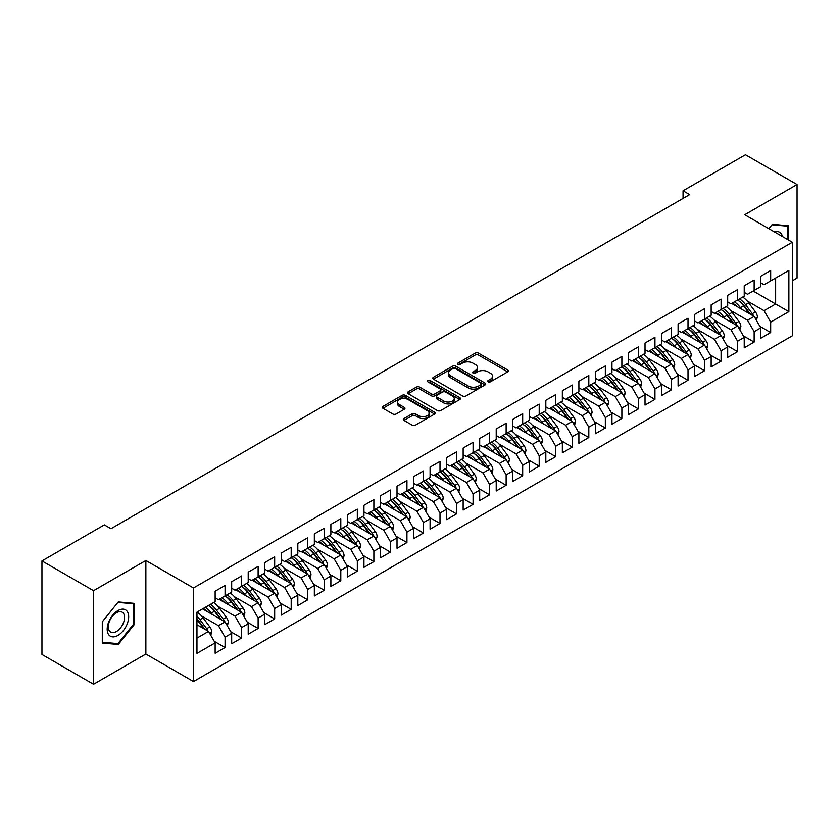 <?xml version="1.0" encoding="UTF-8"?>
<svg xmlns="http://www.w3.org/2000/svg" width="839" height="839" viewBox="0 0 839 839"><rect width="100%" height="100%" fill="white"/><g stroke="black" fill="none" stroke-linecap="round" stroke-linejoin="round"><path stroke-width="1.26" d="M488.162 381.818A1.605 0.923 0 0 0 490.437 381.818L507.679 371.866A2.297 1.321 0 0 0 508.35 370.932A2.297 1.321 0 0 0 507.679 369.989L478.461 353.125A2.297 1.321 0 0 0 475.22 353.125L457.979 363.077A1.605 0.923 0 0 0 457.507 363.738A1.605 0.923 0 0 0 457.979 364.399A1.605 0.923 0 0 0 460.244 364.399L462.478 363.109A7.341 4.237 0 0 1 472.871 363.109L475.304 364.514A7.341 4.237 0 0 1 477.454 367.513A7.341 4.237 0 0 1 475.304 370.502L473.07 371.792A1.605 0.923 0 0 0 472.598 372.453A1.605 0.923 0 0 0 473.07 373.103A1.605 0.923 0 0 0 475.346 373.103L477.569 371.824A7.341 4.237 0 0 1 487.962 371.824L490.396 373.229A7.341 4.237 0 0 1 492.545 376.218A7.341 4.237 0 0 1 490.396 379.218L488.162 380.507A1.605 0.923 0 0 0 487.69 381.168A1.605 0.923 0 0 0 488.162 381.818L488.162 380.507M403.978 418.525A2.297 1.321 0 0 0 403.297 419.469A2.297 1.321 0 0 0 403.978 420.402L412.169 425.132A2.297 1.321 0 0 0 415.41 425.132L434.571 414.078A2.297 1.321 0 0 0 435.242 413.145A2.297 1.321 0 0 0 434.571 412.201L405.352 395.337A2.297 1.321 0 0 0 402.112 395.337L382.962 406.391A2.297 1.321 0 0 0 382.28 407.334A2.297 1.321 0 0 0 382.962 408.268L392.862 413.984A2.297 1.321 0 0 0 396.102 413.984L404.293 409.254A2.297 1.321 0 0 0 404.975 408.31A2.297 1.321 0 0 0 404.293 407.376L399.385 404.545A6.135 3.545 0 0 1 397.592 402.038A6.135 3.545 0 0 1 401.378 398.766A6.135 3.545 0 0 1 408.069 399.532L427.303 410.638A6.135 3.545 0 0 1 429.096 413.145A6.135 3.545 0 0 1 425.31 416.417A6.135 3.545 0 0 1 418.619 415.651L415.41 413.795A2.297 1.321 0 0 0 412.169 413.795L403.978 418.525L403.978 420.402M93.538 590.698L93.538 684.246L145.86 654.042L145.86 560.494L93.538 590.698L41.95 560.924L104.361 524.889L110.979 528.706L689.658 194.606L683.051 190.789L683.051 198.423M145.86 560.494L193.484 587.982L792.341 242.24L792.341 335.789L193.484 681.53L193.484 587.982M792.341 280.803L797.05 278.076L797.05 184.528L744.717 214.742L792.341 242.24M797.05 184.528L745.462 154.754L683.051 190.789M462.646 395.998A2.297 1.321 0 0 0 465.886 395.998L485.036 384.933A2.297 1.321 0 0 0 485.708 384A2.297 1.321 0 0 0 485.036 383.066L455.829 366.203A2.297 1.321 0 0 0 452.578 366.203L433.427 377.256A2.297 1.321 0 0 0 432.756 378.19A2.297 1.321 0 0 0 433.427 379.123L462.646 395.998M428.477 382.164A1.605 0.923 0 0 1 430.103 382.395L430.103 380.487L459.803 397.634A2.297 1.321 0 0 1 460.475 398.567A2.297 1.321 0 0 1 459.803 399.511L440.653 410.565A2.297 1.321 0 0 1 437.402 410.565L408.194 393.701L408.194 391.823A2.297 1.321 0 0 0 407.523 392.757A2.297 1.321 0 0 0 408.194 393.701M408.194 391.823L416.385 387.094A2.297 1.321 0 0 1 419.636 387.094L431.477 393.931A2.297 1.321 0 0 0 434.728 393.931L440.16 390.796A2.297 1.321 0 0 0 440.832 389.852A2.297 1.321 0 0 0 440.16 388.918L427.827 381.797A1.605 0.923 0 0 1 427.355 381.147A1.605 0.923 0 0 1 428.351 380.287A1.605 0.923 0 0 1 430.103 380.487M753.149 291.018L775.635 304.001L775.635 278.034L788.87 270.399L770.674 280.897L770.674 270.494L760.763 276.22L760.763 286.623L754.146 290.441L754.146 280.037L744.224 285.763L744.224 296.167L737.607 299.984L737.607 289.581L727.686 295.307L727.686 305.711L721.079 309.528L721.079 299.124L711.157 304.851L711.157 315.265L704.54 319.082L704.54 308.679L694.619 314.405L694.619 324.808L688.011 328.626L688.011 318.222L678.09 323.948L678.09 334.352L671.473 338.169L671.473 327.766L661.552 333.492L661.552 343.896L654.944 347.713L654.944 337.309L645.023 343.036L645.023 353.439L638.406 357.257L638.406 346.853L628.484 352.579L628.484 362.993L621.877 366.811L621.877 356.407L611.956 362.133L611.956 372.537L605.339 376.354L605.339 365.951L595.417 371.677L595.417 382.081L588.81 385.898L588.81 375.494L578.889 381.221L578.889 391.624L572.271 395.442L572.271 385.038L562.35 390.764L562.35 401.168L555.743 404.985L555.743 394.582L545.822 400.308L545.822 410.722L539.204 414.539L539.204 404.136L529.283 409.862L529.283 420.266L522.676 424.083L522.676 413.679L512.755 419.406L512.755 429.809L506.137 433.627L506.137 423.223L496.216 428.949L496.216 439.353L489.598 443.17L489.598 432.767L479.688 438.493L479.688 448.896L473.07 452.714L473.07 442.31L463.149 448.036L463.149 458.451L456.531 462.268L456.531 451.864L446.621 457.591L446.621 467.994L440.003 471.812L440.003 461.408L430.082 467.134L430.082 477.538L423.464 481.355L423.464 470.952L413.543 476.678L413.543 487.081L406.936 490.899L406.936 480.495L397.015 486.221L397.015 496.625L390.397 500.443L390.397 490.039L380.476 495.765L380.476 506.179L373.869 509.997L373.869 499.593L363.948 505.319L363.948 515.723L357.33 519.54L357.33 509.137L347.409 514.863L347.409 525.266L340.802 529.084L340.802 518.68L330.881 524.406L330.881 534.81L324.263 538.628L324.263 528.224L314.342 533.95L314.342 544.354L307.735 548.171L307.735 537.768L297.814 543.494L297.814 553.908L291.196 557.725L291.196 547.322L281.275 553.048L281.275 563.451L274.668 567.269L274.668 556.865L264.746 562.591L264.746 572.995L258.129 576.812L258.129 566.409L248.208 572.135L248.208 582.539L241.601 586.356L241.601 575.953L231.679 581.679L231.679 592.082L225.062 595.9L225.062 585.496L215.141 591.222L215.141 601.636L196.955 612.134L196.955 653.371L215.141 642.873L208.533 631.41L196.955 624.73M788.87 270.399L788.87 311.636L770.674 322.134L764.067 310.682L747.035 300.844M759.851 326.287L770.674 332.538L770.674 322.134M770.674 332.538L760.763 338.264L760.763 327.86L754.146 331.678L747.528 320.225L730.496 310.388M743.312 335.831L754.146 342.081L754.146 331.678M754.146 342.081L744.224 347.807L744.224 337.404L737.607 341.221L731 329.769L713.968 319.932M726.784 345.374L737.607 351.635L737.607 341.221M737.607 351.635L727.686 357.362L727.686 346.958L721.079 350.775L714.461 339.313L697.429 329.486M710.245 354.928L721.079 361.179L721.079 350.775M721.079 361.179L711.157 366.905L711.157 356.502L704.54 360.319L697.933 348.867L680.901 339.029M693.717 364.472L704.54 370.723L704.54 360.319M704.54 370.723L694.619 376.449L694.619 366.045L688.011 369.863L681.394 358.41L664.362 348.573M677.178 374.016L688.011 380.266L688.011 369.863M688.011 380.266L678.09 385.992L678.09 375.589L671.473 379.406L664.866 367.954L647.834 358.117M660.65 383.559L671.473 389.81L671.473 379.406M671.473 389.81L661.552 395.536L661.552 385.132L654.944 388.95L648.327 377.498L631.295 367.66M644.111 393.103L654.944 399.364L654.944 388.95M654.944 399.364L645.023 405.09L645.023 394.687L638.406 398.504L631.798 387.041L614.767 377.214M627.582 402.657L638.406 408.908L638.406 398.504M638.406 408.908L628.484 414.634L628.484 404.23L621.877 408.048L615.26 396.595L598.228 386.758M611.044 412.201L621.877 418.451L621.877 408.048M621.877 418.451L611.956 424.177L611.956 413.774L605.339 417.591L598.731 406.139L581.689 396.302M594.515 421.744L605.339 427.995L605.339 417.591M605.339 427.995L595.417 433.721L595.417 423.317L588.81 427.135L582.193 415.683L565.161 405.845M577.977 431.288L588.81 437.538L588.81 427.135M588.81 437.538L578.889 443.265L578.889 432.861L572.271 436.679L565.664 425.226L548.622 415.389M561.448 440.832L572.271 447.093L572.271 436.679M572.271 447.093L562.35 452.819L562.35 442.415L555.743 446.233L549.126 434.77L532.094 424.943M544.91 450.386L555.743 456.636L555.743 446.233M555.743 456.636L545.822 462.362L545.822 451.959L539.204 455.776L532.587 444.324L515.555 434.487M528.371 459.929L539.204 466.18L539.204 455.776M539.204 466.18L529.283 471.906L529.283 461.502L522.676 465.32L516.058 453.868L499.027 444.03M511.842 469.473L522.676 475.723L522.676 465.32M522.676 475.723L512.755 481.45L512.755 471.046L506.137 474.864L499.52 463.411L482.488 453.574M495.304 479.017L506.137 485.267L506.137 474.864M506.137 485.267L496.216 490.993L496.216 480.59L489.598 484.407L482.991 472.955L465.96 463.118M478.775 488.56L489.598 494.821L489.598 484.407M489.598 494.821L479.688 500.547L479.688 490.144L473.07 493.961L466.453 482.498L449.421 472.672M462.237 498.114L473.07 504.365L473.07 493.961M473.07 504.365L463.149 510.091L463.149 499.687L456.531 503.505L449.924 492.053L432.893 482.215M445.708 507.658L456.531 513.908L456.531 503.505M456.531 513.908L446.621 519.635L446.621 509.231L440.003 513.048L433.385 501.596L416.354 491.759M429.169 517.202L440.003 523.452L440.003 513.048M440.003 523.452L430.082 529.178L430.082 518.775L423.464 522.592L416.857 511.14L399.825 501.303M412.641 526.745L423.464 532.996L423.464 522.592M423.464 532.996L413.543 538.722L413.543 528.318L406.936 532.136L400.318 520.683L383.287 510.846M396.102 536.289L406.936 542.55L406.936 532.136M406.936 542.55L397.015 548.276L397.015 537.872L390.397 541.69L383.79 530.227L366.758 520.4M379.574 545.843L390.397 552.093L390.397 541.69M390.397 552.093L380.476 557.82L380.476 547.416L373.869 551.233L367.251 539.781L350.22 529.944M363.035 555.387L373.869 561.637L373.869 551.233M373.869 561.637L363.948 567.363L363.948 556.96L357.33 560.777L350.723 549.325L333.691 539.487M346.507 564.93L357.33 571.181L357.33 560.777M357.33 571.181L347.409 576.907L347.409 566.503L340.802 570.321L334.184 558.868L317.152 549.031M329.968 574.474L340.802 580.724L340.802 570.321M340.802 580.724L330.881 586.451L330.881 576.047L324.263 579.864L317.656 568.412L300.614 558.575M313.44 584.017L324.263 590.278L324.263 579.864M324.263 590.278L314.342 596.005L314.342 585.601L307.735 589.418L301.117 577.956L284.085 568.129M296.901 593.572L307.735 599.822L307.735 589.418M307.735 599.822L297.814 605.548L297.814 595.145L291.196 598.962L284.589 587.51L267.547 577.672M280.373 603.115L291.196 609.366L291.196 598.962M291.196 609.366L281.275 615.092L281.275 604.688L274.668 608.506L268.05 597.053L251.018 587.216M263.834 612.659L274.668 618.909L274.668 608.506M274.668 618.909L264.746 624.636L264.746 614.232L258.129 618.049L251.511 606.597L234.48 596.76M247.295 622.202L258.129 628.453L258.129 618.049M258.129 628.453L248.208 634.179L248.208 623.776L241.601 627.593L234.983 616.141L217.951 606.303M230.767 631.746L241.601 638.007L241.601 627.593M241.601 638.007L231.679 643.733L231.679 633.33L225.062 637.147L218.444 625.684L201.412 615.857M214.228 641.3L225.062 647.551L225.062 637.147M225.062 647.551L215.141 653.277L215.141 642.873M215.141 597.819L218.444 599.728L225.062 595.9M196.955 638.101L208.533 631.41M231.679 588.265L234.983 590.174L241.601 586.356A17.892 10.33 60 0 1 247.547 592.187L253.462 600.084M218.444 625.684L225.062 621.867L202.577 608.883M231.679 633.33L225.062 621.867M248.208 578.721L251.511 580.63L258.129 576.812M234.983 616.141L241.601 612.323L219.105 599.34M248.208 623.776L241.601 612.323M264.746 569.178L268.05 571.086L274.668 567.269M251.511 606.597L258.129 602.78L235.644 589.796M264.746 614.232L258.129 602.78M281.275 559.634L284.589 561.543L291.196 557.725A17.892 10.33 60 0 1 297.142 563.546L303.057 571.443M268.05 597.053L274.668 593.236L252.182 580.252M281.275 604.688L274.668 593.236M297.814 550.09L301.117 551.999L307.735 548.171M284.589 587.51L291.196 583.682L268.711 570.709M297.814 595.145L291.196 583.682M314.342 540.536L317.656 542.445L324.263 538.628M301.117 577.956L307.735 574.138L285.25 561.155M314.342 585.601L307.735 574.138M330.881 530.993L334.184 532.901L340.802 529.084M317.656 568.412L324.263 564.595L301.778 551.611M330.881 576.047L324.263 564.595M347.409 521.449L350.723 523.358L357.33 519.54A17.892 10.33 60 0 1 363.277 525.371L369.191 533.258M334.184 558.868L340.802 555.051L318.317 542.067M347.409 566.503L340.802 555.051M363.948 511.905L367.251 513.814L373.869 509.997M350.723 549.325L357.33 545.507L334.845 532.524M363.948 556.96L357.33 545.507M380.476 502.362L383.79 504.27L390.397 500.443M367.251 539.781L373.869 535.953L351.384 522.98M380.476 547.416L373.869 535.953M397.015 492.808L400.318 494.716L406.936 490.899A17.892 10.33 60 0 1 412.882 496.73L418.797 504.627M383.79 530.227L390.397 526.41L367.912 513.426M397.015 537.872L390.397 526.41M413.543 483.264L416.857 485.173L423.464 481.355M400.318 520.683L406.936 516.866L384.451 503.882M413.543 528.318L406.936 516.866M430.082 473.72L433.385 475.629L440.003 471.812M416.857 511.14L423.464 507.322L400.979 494.339M430.082 518.775L423.464 507.322M446.621 464.177L449.924 466.085L456.531 462.268A17.892 10.33 60 0 1 462.488 468.089L468.393 475.986M433.385 501.596L440.003 497.779L417.518 484.795M446.621 509.231L440.003 497.779M463.149 454.633L466.453 456.542L473.07 452.714M449.924 492.053L456.531 488.225L434.046 475.252M463.149 499.687L456.531 488.225M479.688 445.079L482.991 446.988L489.598 443.17M466.453 482.498L473.07 478.681L450.585 465.697M479.688 490.144L473.07 478.681M496.216 435.535L499.52 437.444L506.137 433.627M482.991 472.955L489.598 469.137L467.113 456.154M496.216 480.59L489.598 469.137M512.755 425.992L516.058 427.9L522.676 424.083M499.52 463.411L506.137 459.594L483.652 446.61M512.755 471.046L506.137 459.594M529.283 416.448L532.587 418.357L539.204 414.539M516.058 453.868L522.676 450.05L500.18 437.067M529.283 461.502L522.676 450.05M545.822 406.905L549.126 408.813L555.743 404.985M532.587 444.324L539.204 440.496L516.719 427.523M545.822 451.959L539.204 440.496M562.35 397.35L565.664 399.259L572.271 395.442M549.126 434.77L555.743 430.952L533.247 417.969M562.35 442.415L555.743 430.952M578.889 387.807L582.193 389.716L588.81 385.898M565.664 425.226L572.271 421.409L549.786 408.425M578.889 432.861L572.271 421.409M595.417 378.263L598.731 380.172L605.339 376.354M582.193 415.683L588.81 411.865L566.325 398.882M595.417 423.317L588.81 411.865M611.956 368.72L615.26 370.628L621.877 366.811M598.731 406.139L605.339 402.321L582.853 389.338M611.956 413.774L605.339 402.321M628.484 359.176L631.798 361.085L638.406 357.257M615.26 396.595L621.877 392.767L599.392 379.794M628.484 404.23L621.877 392.767M645.023 349.622L648.327 351.531L654.944 347.713M631.798 387.041L638.406 383.224L615.92 370.24M645.023 394.687L638.406 383.224M661.552 340.078L664.866 341.987L671.473 338.169A17.892 10.33 60 0 1 677.419 344L683.334 351.887M648.327 377.498L654.944 373.68L632.459 360.697M661.552 385.132L654.944 373.68M678.09 330.535L681.394 332.443L688.011 328.626M664.866 367.954L671.473 364.136L648.987 351.153M678.09 375.589L671.473 364.136M694.619 320.991L697.933 322.9L704.54 319.082M681.394 358.41L688.011 354.593L665.526 341.609M694.619 366.045L688.011 354.593M711.157 311.447L714.461 313.356L721.079 309.528M697.933 348.867L704.54 345.039L682.055 332.066M711.157 356.502L704.54 345.039M727.686 301.893L731 303.802L737.607 299.984A17.892 10.33 60 0 1 743.564 305.816L749.468 313.713M714.461 339.313L721.079 335.495L698.593 322.512M727.686 346.958L721.079 335.495M744.224 292.35L747.528 294.258L754.146 290.441M731 329.769L737.607 325.952L715.122 312.968M744.224 337.404L737.607 325.952M760.763 282.806L764.067 284.715L770.674 280.897M747.528 320.225L754.146 316.408L731.66 303.424M760.763 327.86L754.146 316.408M41.95 560.924L41.95 654.472L93.538 684.246M145.86 654.042L193.484 681.53M764.067 310.682L775.635 304.001L788.87 311.636M788.282 239.902L788.282 225.733L772.331 224.307L768.828 228.659L772.006 224.779L787.464 226.152L787.464 239.419M134.209 624.636L134.209 603.356L118.257 601.93L102.295 621.783L102.295 643.052L118.257 644.478L134.209 624.636L133.38 624.153M488.801 382.049L490.396 381.126A7.341 4.237 0 0 0 492.545 378.137L492.545 376.218M477.454 367.513L477.454 369.422A7.341 4.237 0 0 1 475.304 372.422L473.71 373.334M507.647 371.887L478.461 355.033A2.297 1.321 0 0 0 475.22 355.033L458.618 364.619M485.005 384.954L455.829 368.111A2.297 1.321 0 0 0 452.578 368.111L433.459 379.144L433.427 377.256M480.978 384.661A1.605 0.923 0 0 0 481.45 384A1.605 0.923 0 0 0 480.978 383.339L455.336 368.541A1.605 0.923 0 0 0 453.07 368.541L450.711 369.894A7.341 4.237 0 0 0 448.561 372.894A7.341 4.237 0 0 0 450.711 375.893L468.246 386.013A7.341 4.237 0 0 0 478.629 386.013L480.978 384.661L480.978 386.569A1.605 0.923 0 0 0 481.45 385.909L481.45 384M448.561 372.894L448.561 374.802A7.341 4.237 0 0 0 450.711 377.802L450.711 375.893M480.978 386.569L478.629 387.922A7.341 4.237 0 0 1 468.246 387.922L450.711 377.802M408.226 393.711L416.385 389.002L416.385 387.094M440.832 389.852L440.832 391.761A2.297 1.321 0 0 1 440.16 392.704L434.728 395.84A2.297 1.321 0 0 1 431.477 395.84L419.636 389.002A2.297 1.321 0 0 0 416.385 389.002M430.103 382.395L459.772 399.521M443.779 401.032A6.135 3.545 0 0 0 450.47 401.797A6.135 3.545 0 0 0 454.256 398.525A6.135 3.545 0 0 0 452.462 396.018L445.687 392.107A2.297 1.321 0 0 0 442.436 392.107L437.004 395.242A2.297 1.321 0 0 0 436.332 396.176A2.297 1.321 0 0 0 437.004 397.12L443.779 401.032L443.779 402.94A6.135 3.545 0 0 0 450.47 403.706A6.135 3.545 0 0 0 454.256 400.434L454.256 398.525M436.332 396.176L436.332 398.095A2.297 1.321 0 0 0 437.004 399.028L437.004 397.12M443.779 402.94L437.004 399.028M429.096 413.145L429.096 415.053A6.135 3.545 0 0 1 425.31 418.325A6.135 3.545 0 0 1 418.619 417.56L415.41 415.704A2.297 1.321 0 0 0 412.169 415.704L403.999 420.423M397.592 402.038L397.592 403.947A6.135 3.545 0 0 0 399.385 406.454L399.385 404.545M404.293 407.376L404.293 409.254L399.385 406.454M434.571 412.201L434.571 414.078L405.352 397.246A2.297 1.321 0 0 0 402.112 397.246L382.983 408.289M116.569 643.503L118.257 644.478M756.348 320.225L757.418 317.152A6.198 3.576 -120 0 0 755.436 311.877L748.682 302.858A17.892 10.33 -120 0 0 742.704 297.048M741.54 309.13L740.418 307.63A17.892 10.33 -120 0 0 734.429 301.82M737.145 306.592A14.85 8.568 -120 0 0 732.248 303.089M753.663 316.125A6.198 3.576 -120 0 0 752.3 313.692L745.546 304.672A17.892 10.33 -120 0 0 739.558 298.862M738.656 300.782A14.85 8.568 60 0 1 744.361 306.067L750.559 314.342M739.82 329.779L740.879 326.696A6.198 3.576 -120 0 0 738.907 321.421L732.153 312.402A17.892 10.33 -120 0 0 726.165 306.592M725.011 318.673L723.879 317.173A17.892 10.33 -120 0 0 717.901 311.363M720.617 316.135A14.85 8.568 -120 0 0 715.709 312.632M737.135 325.679A6.198 3.576 -120 0 0 735.761 323.235L729.007 314.216A17.892 10.33 -120 0 0 723.029 308.406M722.127 310.336A14.85 8.568 60 0 1 727.833 315.611L734.031 323.885M721.037 309.549A17.892 10.33 60 0 1 727.025 315.359L732.94 323.256M723.281 339.323L724.351 336.24A6.198 3.576 -120 0 0 722.369 330.965L715.615 321.945A17.892 10.33 -120 0 0 709.637 316.146M708.473 328.227L707.35 326.717A17.892 10.33 -120 0 0 701.362 320.918M704.078 325.689A14.85 8.568 -120 0 0 699.181 322.176M720.596 335.222A6.198 3.576 -120 0 0 719.233 332.779L712.479 323.76A17.892 10.33 -120 0 0 706.49 317.95M705.589 319.879A14.85 8.568 60 0 1 711.294 325.154L717.492 333.429M704.508 319.103A17.892 10.33 60 0 1 710.497 324.903L716.401 332.8M782.472 236.535A15.196 8.778 120 0 0 781.308 233.808A15.196 8.778 120 0 0 774.428 231.9M786.437 225.565L787.464 226.152M108.619 634.588A15.196 8.778 120 0 0 123.302 630.655A15.196 8.778 120 0 0 127.234 611.432A15.196 8.778 120 0 0 112.552 615.375A15.196 8.778 120 0 0 108.619 634.588M109.374 630.907A11.505 6.639 120 0 0 110.664 632.113A11.505 6.639 120 0 0 121.372 626.743A11.505 6.639 120 0 0 123.459 613.382A11.505 6.639 120 0 0 122.169 612.176A11.505 6.639 120 0 0 111.461 617.546A11.505 6.639 120 0 0 109.374 630.907M117.921 602.402L133.38 603.786L133.38 624.394L117.921 643.628L102.463 642.244L102.463 621.636L117.89 602.381M132.363 603.189L133.38 603.786M706.753 348.867L707.812 345.783A6.198 3.576 -120 0 0 705.84 340.508L699.086 331.489A17.892 10.33 -120 0 0 693.098 325.689M691.944 337.771L690.812 336.271A17.892 10.33 -120 0 0 684.834 330.461M687.55 335.233A14.85 8.568 -120 0 0 682.642 331.72M704.068 344.766A6.198 3.576 -120 0 0 702.694 342.322L695.94 333.303A17.892 10.33 -120 0 0 689.962 327.504M689.06 329.423A14.85 8.568 60 0 1 694.765 334.698L700.964 342.973M687.97 328.647A17.892 10.33 60 0 1 693.958 334.457L699.873 342.343M690.214 358.41L691.284 355.337A6.198 3.576 -120 0 0 689.301 350.062L682.547 341.043A17.892 10.33 -120 0 0 676.57 335.233M675.405 347.315L674.283 345.815A17.892 10.33 -120 0 0 668.295 340.005M671.011 344.777A14.85 8.568 -120 0 0 666.114 341.263M687.529 354.31A6.198 3.576 -120 0 0 686.166 351.866L679.412 342.857A17.892 10.33 -120 0 0 673.423 337.047M672.521 338.966A14.85 8.568 60 0 1 678.227 344.252L684.425 352.516M673.686 367.954L674.745 364.881A6.198 3.576 -120 0 0 672.773 359.606L666.019 350.587A17.892 10.33 -120 0 0 660.031 344.777M658.877 356.858L657.745 355.358A17.892 10.33 -120 0 0 651.767 349.548M654.483 354.32A14.85 8.568 -120 0 0 649.575 350.817M671.001 363.853A6.198 3.576 -120 0 0 669.627 361.42L662.873 352.401A17.892 10.33 -120 0 0 656.885 346.591M655.993 348.51A14.85 8.568 60 0 1 661.698 353.796L667.896 362.07M654.902 347.734A17.892 10.33 60 0 1 660.891 353.544L666.806 361.441M657.147 377.508L658.216 374.425A6.198 3.576 -120 0 0 656.234 369.15L649.48 360.13A17.892 10.33 -120 0 0 643.492 354.32M642.338 366.402L641.216 364.902A17.892 10.33 -120 0 0 635.228 359.092M637.944 363.864A14.85 8.568 -120 0 0 633.046 360.361M654.462 373.407A6.198 3.576 -120 0 0 653.099 370.964L646.345 361.945A17.892 10.33 -120 0 0 640.356 356.135M639.454 358.064A14.85 8.568 60 0 1 645.16 363.339L651.358 371.614M638.374 357.278A17.892 10.33 60 0 1 644.352 363.088L650.267 370.985M640.618 387.052L641.678 383.968A6.198 3.576 -120 0 0 639.706 378.693L632.952 369.674A17.892 10.33 -120 0 0 626.964 363.874M625.81 375.956L624.677 374.446A17.892 10.33 -120 0 0 618.7 368.646M621.405 373.418A14.85 8.568 -120 0 0 616.508 369.905M637.934 382.951A6.198 3.576 -120 0 0 636.56 380.507L629.806 371.488A17.892 10.33 -120 0 0 623.817 365.678M622.926 367.608A14.85 8.568 60 0 1 628.631 372.883L634.829 381.158M621.835 366.832A17.892 10.33 60 0 1 627.824 372.631L633.739 380.528M624.08 396.595L625.149 393.512A6.198 3.576 -120 0 0 623.167 388.237L616.413 379.218A17.892 10.33 -120 0 0 610.425 373.418M609.271 385.5L608.149 384A17.892 10.33 -120 0 0 602.161 378.19M604.877 382.962A14.85 8.568 -120 0 0 599.979 379.448M621.395 392.495A6.198 3.576 -120 0 0 620.031 390.051L613.278 381.032A17.892 10.33 -120 0 0 607.289 375.232M606.387 377.151A14.85 8.568 60 0 1 612.092 382.427L618.291 390.701M605.307 376.375A17.892 10.33 60 0 1 611.285 382.185L617.2 390.072M607.551 406.139L608.611 403.066A6.198 3.576 -120 0 0 606.639 397.791L599.885 388.772A17.892 10.33 -120 0 0 593.897 382.962M592.743 395.043L591.61 393.543A17.892 10.33 -120 0 0 585.632 387.733M588.338 392.505A14.85 8.568 -120 0 0 583.441 388.992M604.856 402.038A6.198 3.576 -120 0 0 603.493 399.595L596.739 390.586A17.892 10.33 -120 0 0 590.75 384.776M589.859 386.695A14.85 8.568 60 0 1 595.564 391.981L601.762 400.245M588.768 385.919A17.892 10.33 60 0 1 594.757 391.729L600.672 399.616M591.013 415.683L592.082 412.61A6.198 3.576 -120 0 0 590.1 407.334L583.346 398.315A17.892 10.33 -120 0 0 577.358 392.505M576.204 404.587L575.082 403.087A17.892 10.33 -120 0 0 569.094 397.277M571.81 402.049A14.85 8.568 -120 0 0 566.912 398.546M588.328 411.582A6.198 3.576 -120 0 0 586.964 409.149L580.2 400.13A17.892 10.33 -120 0 0 574.222 394.32M573.32 396.239A14.85 8.568 60 0 1 579.025 401.524L585.223 409.799M572.24 395.463A17.892 10.33 60 0 1 578.218 401.273L584.133 409.17M574.484 425.237L575.544 422.153A6.198 3.576 -120 0 0 573.572 416.878L566.807 407.859A17.892 10.33 -120 0 0 560.83 402.049M559.665 414.13L558.543 412.631A17.892 10.33 -120 0 0 552.565 406.821M555.271 411.592A14.85 8.568 -120 0 0 550.374 408.09M571.789 421.136A6.198 3.576 -120 0 0 570.426 418.692L563.672 409.673A17.892 10.33 -120 0 0 557.683 403.863M556.792 405.793A14.85 8.568 60 0 1 562.497 411.068L568.695 419.343M555.701 405.006A17.892 10.33 60 0 1 561.69 410.816L567.604 418.713M557.945 434.78L559.015 431.697A6.198 3.576 -120 0 0 557.033 426.422L550.279 417.403A17.892 10.33 -120 0 0 544.291 411.603M543.137 423.685L542.015 422.174A17.892 10.33 -120 0 0 536.027 416.375M538.743 421.147A14.85 8.568 -120 0 0 533.845 417.633M555.261 430.68A6.198 3.576 -120 0 0 553.897 428.236L547.133 419.217A17.892 10.33 -120 0 0 541.155 413.407M540.253 415.336A14.85 8.568 60 0 1 545.958 420.612L552.156 428.886M539.173 414.56A17.892 10.33 60 0 1 545.151 420.36L551.066 428.257M541.417 444.324L542.476 441.241A6.198 3.576 -120 0 0 540.505 435.965L533.74 426.946A17.892 10.33 -120 0 0 527.762 421.147M526.598 433.228L525.476 431.728A17.892 10.33 -120 0 0 519.498 425.918M522.204 430.69A14.85 8.568 -120 0 0 517.306 427.177M538.722 440.223A6.198 3.576 -120 0 0 537.359 437.78L530.605 428.76A17.892 10.33 -120 0 0 524.616 422.961M523.725 424.88A14.85 8.568 60 0 1 529.419 430.155L535.618 438.43M522.634 424.104A17.892 10.33 60 0 1 528.622 429.914L534.537 437.801M524.878 453.868L525.948 450.795A6.198 3.576 -120 0 0 523.966 445.519L517.212 436.5A17.892 10.33 -120 0 0 511.224 430.69M510.07 442.772L508.948 441.272A17.892 10.33 -120 0 0 502.96 435.462M505.676 440.234A14.85 8.568 -120 0 0 500.778 436.72M522.194 449.767A6.198 3.576 -120 0 0 520.83 447.323L514.066 438.315A17.892 10.33 -120 0 0 508.088 432.505M507.186 434.424A14.85 8.568 60 0 1 512.891 439.709L519.089 447.974M506.106 433.648A17.892 10.33 60 0 1 512.084 439.458L517.999 447.344M508.34 463.411L509.409 460.338A6.198 3.576 -120 0 0 507.438 455.063L500.673 446.044A17.892 10.33 -120 0 0 494.695 440.234M493.531 452.315L492.409 450.816A17.892 10.33 -120 0 0 486.421 445.006M489.137 449.777A14.85 8.568 -120 0 0 484.239 446.275M505.655 459.311A6.198 3.576 -120 0 0 504.291 456.877L497.537 447.858A17.892 10.33 -120 0 0 491.549 442.048M490.658 443.967A14.85 8.568 60 0 1 496.352 449.253L502.551 457.528M489.567 443.191A17.892 10.33 60 0 1 495.555 449.001L501.46 456.898M491.811 472.965L492.881 469.882A6.198 3.576 -120 0 0 490.899 464.607L484.145 455.587A17.892 10.33 -120 0 0 478.157 449.777M477.003 461.859L475.881 460.359A17.892 10.33 -120 0 0 469.892 454.549M472.609 459.321A14.85 8.568 -120 0 0 467.711 455.818M489.127 468.865A6.198 3.576 -120 0 0 487.753 466.421L480.999 457.402A17.892 10.33 -120 0 0 475.021 451.592M474.119 453.521A14.85 8.568 60 0 1 479.824 458.797L486.022 467.071M473.028 452.735A17.892 10.33 60 0 1 479.017 458.545L484.932 466.442M475.273 482.509L476.342 479.426A6.198 3.576 -120 0 0 474.36 474.15L467.606 465.131A17.892 10.33 -120 0 0 461.628 459.332M460.464 471.413L459.342 469.903A17.892 10.33 -120 0 0 453.354 464.103M456.07 468.875A14.85 8.568 -120 0 0 451.172 465.362M472.588 478.408A6.198 3.576 -120 0 0 471.224 475.965L464.47 466.945A17.892 10.33 -120 0 0 458.482 461.135M457.591 463.065A14.85 8.568 60 0 1 463.285 468.34L469.483 476.615M458.744 492.053L459.803 488.969A6.198 3.576 -120 0 0 457.832 483.694L451.078 474.675A17.892 10.33 -120 0 0 445.089 468.875M443.936 480.957L442.814 479.457A17.892 10.33 -120 0 0 436.825 473.647M439.542 478.419A14.85 8.568 -120 0 0 434.633 474.905M456.059 487.952A6.198 3.576 -120 0 0 454.686 485.508L447.932 476.489A17.892 10.33 -120 0 0 441.954 470.689M441.052 472.609A14.85 8.568 60 0 1 446.757 477.884L452.955 486.159M439.961 471.833A17.892 10.33 60 0 1 445.949 477.643L451.864 485.529M442.205 501.596L443.275 498.523A6.198 3.576 -120 0 0 441.293 493.248L434.539 484.229A17.892 10.33 -120 0 0 428.561 478.419M427.397 490.5L426.275 489.001A17.892 10.33 -120 0 0 420.287 483.191M423.003 487.962A14.85 8.568 -120 0 0 418.105 484.449M439.521 497.496A6.198 3.576 -120 0 0 438.157 495.052L431.403 486.043A17.892 10.33 -120 0 0 425.415 480.233M424.513 482.152A14.85 8.568 60 0 1 430.218 487.438L436.416 495.702M423.433 481.376A17.892 10.33 60 0 1 429.421 487.186L435.326 495.073M425.677 511.14L426.736 508.067A6.198 3.576 -120 0 0 424.765 502.792L418.011 493.772A17.892 10.33 -120 0 0 412.022 487.962M410.869 500.044L409.736 498.544A17.892 10.33 -120 0 0 403.758 492.734M406.475 497.506A14.85 8.568 -120 0 0 401.566 494.003M422.992 507.039A6.198 3.576 -120 0 0 421.618 504.606L414.865 495.587A17.892 10.33 -120 0 0 408.887 489.777M407.985 491.696A14.85 8.568 60 0 1 413.69 496.982L419.888 505.256M409.138 520.694L410.208 517.611A6.198 3.576 -120 0 0 408.226 512.335L401.472 503.316A17.892 10.33 -120 0 0 395.494 497.506M394.33 509.588L393.208 508.088A17.892 10.33 -120 0 0 387.219 502.278M389.936 507.05A14.85 8.568 -120 0 0 385.038 503.547M406.454 516.593A6.198 3.576 -120 0 0 405.09 514.15L398.336 505.13A17.892 10.33 -120 0 0 392.348 499.32M391.446 501.25A14.85 8.568 60 0 1 397.151 506.525L403.349 514.8M390.366 500.464A17.892 10.33 60 0 1 396.344 506.274L402.259 514.171M392.61 530.238L393.669 527.154A6.198 3.576 -120 0 0 391.698 521.879L384.944 512.86A17.892 10.33 -120 0 0 378.955 507.06M377.802 519.131L376.669 517.632A17.892 10.33 -120 0 0 370.691 511.832M373.407 516.604A14.85 8.568 -120 0 0 368.499 513.09M389.925 526.137A6.198 3.576 -120 0 0 388.551 523.693L381.797 514.674A17.892 10.33 -120 0 0 375.809 508.864M374.918 510.794A14.85 8.568 60 0 1 380.623 516.069L386.821 524.344M373.827 510.018A17.892 10.33 60 0 1 379.815 515.817L385.73 523.714M376.071 539.781L377.141 536.698A6.198 3.576 -120 0 0 375.159 531.423L368.405 522.403A17.892 10.33 -120 0 0 362.427 516.604M361.263 528.685L360.141 527.186A17.892 10.33 -120 0 0 354.152 521.376M356.869 526.147A14.85 8.568 -120 0 0 351.971 522.634M373.386 535.681A6.198 3.576 -120 0 0 372.023 533.237L365.269 524.218A17.892 10.33 -120 0 0 359.281 518.418M358.379 520.337A14.85 8.568 60 0 1 364.084 525.613L370.282 533.887M359.543 549.325L360.602 546.252A6.198 3.576 -120 0 0 358.631 540.977L351.877 531.957A17.892 10.33 -120 0 0 345.888 526.147M344.735 538.229L343.602 536.729A17.892 10.33 -120 0 0 337.624 530.919M340.33 535.691A14.85 8.568 -120 0 0 335.432 532.178M356.858 545.224A6.198 3.576 -120 0 0 355.484 542.781L348.73 533.772A17.892 10.33 -120 0 0 342.742 527.962M341.851 529.881A14.85 8.568 60 0 1 347.556 535.167L353.754 543.431M340.76 529.105A17.892 10.33 60 0 1 346.748 534.915L352.663 542.802M343.004 558.868L344.074 555.796A6.198 3.576 -120 0 0 342.092 550.52L335.338 541.501A17.892 10.33 -120 0 0 329.349 535.691M328.196 547.773L327.074 546.273A17.892 10.33 -120 0 0 321.085 540.463M323.802 545.235A14.85 8.568 -120 0 0 318.904 541.732M340.319 554.768A6.198 3.576 -120 0 0 338.956 552.335L332.202 543.315A17.892 10.33 -120 0 0 326.214 537.505M325.312 539.425A14.85 8.568 60 0 1 331.017 544.71L337.215 552.985M324.232 538.648A17.892 10.33 60 0 1 330.209 544.459L336.124 552.356M326.476 568.423L327.535 565.339A6.198 3.576 -120 0 0 325.563 560.064L318.81 551.045A17.892 10.33 -120 0 0 312.821 545.235M311.668 557.316L310.535 555.817A17.892 10.33 -120 0 0 304.557 550.006M307.263 554.778A14.85 8.568 -120 0 0 302.365 551.275M323.791 564.322A6.198 3.576 -120 0 0 322.417 561.878L315.663 552.859A17.892 10.33 -120 0 0 309.675 547.049M308.783 548.979A14.85 8.568 60 0 1 314.489 554.254L320.687 562.529M307.693 548.192A17.892 10.33 60 0 1 313.681 554.002L319.596 561.899M309.937 577.966L311.007 574.883A6.198 3.576 -120 0 0 309.025 569.608L302.271 560.588A17.892 10.33 -120 0 0 296.282 554.789M295.129 566.86L294.007 565.36A17.892 10.33 -120 0 0 288.018 559.561M290.734 564.332A14.85 8.568 -120 0 0 285.837 560.819M307.252 573.866A6.198 3.576 -120 0 0 305.889 571.422L299.135 562.403A17.892 10.33 -120 0 0 293.147 556.593M292.245 558.522A14.85 8.568 60 0 1 297.95 563.798L304.148 572.072M293.409 587.51L294.468 584.426A6.198 3.576 -120 0 0 292.496 579.151L285.742 570.132A17.892 10.33 -120 0 0 279.754 564.332M278.6 576.414L277.468 574.914A17.892 10.33 -120 0 0 271.49 569.104M274.196 573.876A14.85 8.568 -120 0 0 269.298 570.363M290.714 583.409A6.198 3.576 -120 0 0 289.35 580.966L282.596 571.946A17.892 10.33 -120 0 0 276.608 566.147M275.716 568.066A14.85 8.568 60 0 1 281.422 573.341L287.62 581.616M274.626 567.29A17.892 10.33 60 0 1 280.614 573.1L286.529 580.987M276.87 597.053L277.94 593.981A6.198 3.576 -120 0 0 275.958 588.705L269.204 579.686A17.892 10.33 -120 0 0 263.215 573.876M262.062 585.958L260.939 584.458A17.892 10.33 -120 0 0 254.951 578.648M257.667 583.42A14.85 8.568 -120 0 0 252.77 579.906M274.185 592.953A6.198 3.576 -120 0 0 272.822 590.509L266.057 581.5A17.892 10.33 -120 0 0 260.08 575.69M259.178 577.61A14.85 8.568 60 0 1 264.883 582.895L271.081 591.159M258.097 576.833A17.892 10.33 60 0 1 264.075 582.644L269.99 590.53M260.342 606.597L261.401 603.524A6.198 3.576 -120 0 0 259.429 598.249L252.665 589.23A17.892 10.33 -120 0 0 246.687 583.42M245.523 595.501L244.401 594.002A17.892 10.33 -120 0 0 238.423 588.191M241.129 592.963A14.85 8.568 -120 0 0 236.231 589.46M257.646 602.496A6.198 3.576 -120 0 0 256.283 600.063L249.529 591.044A17.892 10.33 -120 0 0 243.541 585.234M242.649 587.153A14.85 8.568 60 0 1 248.354 592.439L254.542 600.714M243.803 616.151L244.873 613.068A6.198 3.576 -120 0 0 242.891 607.793L236.137 598.773A17.892 10.33 -120 0 0 230.148 592.963M228.995 605.045L227.872 603.545A17.892 10.33 -120 0 0 221.884 597.735M224.6 602.507A14.85 8.568 -120 0 0 219.703 599.004M241.118 612.051A6.198 3.576 -120 0 0 239.755 609.607L232.99 600.588A17.892 10.33 -120 0 0 227.012 594.778M226.111 596.707A14.85 8.568 60 0 1 231.816 601.983L238.014 610.257M225.03 595.921A17.892 10.33 60 0 1 231.008 601.731L236.923 609.628M227.275 625.695L228.334 622.611A6.198 3.576 -120 0 0 226.362 617.336L219.598 608.317A17.892 10.33 -120 0 0 213.62 602.517M212.456 614.588L211.334 613.089A17.892 10.33 -120 0 0 205.356 607.289M208.062 612.061A14.85 8.568 -120 0 0 203.164 608.548M224.579 621.594A6.198 3.576 -120 0 0 223.216 619.151L216.462 610.131A17.892 10.33 -120 0 0 210.474 604.321M209.582 606.251A14.85 8.568 60 0 1 215.277 611.526L221.475 619.801M208.492 605.475A17.892 10.33 60 0 1 214.48 611.274L220.395 619.172M210.736 635.238L211.806 632.155A6.198 3.576 -120 0 0 209.823 626.88L203.069 617.861A17.892 10.33 -120 0 0 197.081 612.061M208.051 631.138A6.198 3.576 -120 0 0 206.688 628.694L199.923 619.675A17.892 10.33 -120 0 0 196.955 616.308M196.955 618.951A14.85 8.568 60 0 1 198.749 621.07L204.947 629.344M196.955 619.581A17.892 10.33 60 0 1 197.941 620.829L203.856 628.715M490.396 381.126L490.396 379.218M473.07 373.103L473.07 371.792M475.304 372.422L475.304 370.502M457.979 364.399L457.979 363.077M475.22 355.033L475.22 353.125M478.461 355.033L478.461 353.125M507.679 371.866L507.679 369.989M452.578 368.111L452.578 366.203M455.829 368.111L455.829 366.203M485.036 384.933L485.036 383.066M468.246 387.922L468.246 386.013M478.629 387.922L478.629 386.013M419.636 389.002L419.636 387.094M431.477 395.84L431.477 393.931M434.728 395.84L434.728 393.931M440.16 392.704L440.16 390.796M459.803 399.511L459.803 397.634M412.169 415.704L412.169 413.795M415.41 415.704L415.41 413.795M418.619 417.56L418.619 415.651M382.962 408.268L382.962 406.391M402.112 397.246L402.112 395.337M405.352 397.246L405.352 395.337M755.331 318.453L757.376 317.268M745.546 304.672L748.682 302.858M740.418 307.63L743.564 305.816M752.3 313.692L755.436 311.877M738.792 327.997L740.847 326.811M729.007 314.216L732.153 312.402M723.879 317.173L727.025 315.359M735.761 323.235L738.907 321.421M722.264 337.551L724.309 336.366M712.479 323.76L715.615 321.945M707.35 326.717L710.497 324.903M719.233 332.779L722.369 330.965M705.725 347.094L707.78 345.909M695.94 333.303L699.086 331.489M690.812 336.271L693.958 334.457M702.694 342.322L705.84 340.508M689.197 356.638L691.242 355.453M679.412 342.857L682.547 341.043M674.283 345.815L677.419 344M686.166 351.866L689.301 350.062M672.658 366.182L674.703 364.996M662.873 352.401L666.019 350.587M657.745 355.358L660.891 353.544M669.627 361.42L672.773 359.606M656.119 375.725L658.175 374.54M646.345 361.945L649.48 360.13M641.216 364.902L644.352 363.088M653.099 370.964L656.234 369.15M639.591 385.279L641.636 384.094M629.806 371.488L632.952 369.674M624.677 374.446L627.824 372.631M636.56 380.507L639.706 378.693M623.052 394.823L625.107 393.638M613.278 381.032L616.413 379.218M608.149 384L611.285 382.185M620.031 390.051L623.167 388.237M606.524 404.367L608.569 403.181M596.739 390.586L599.885 388.772M591.61 393.543L594.757 391.729M603.493 399.595L606.639 397.791M589.985 413.91L592.04 412.725M580.2 400.13L583.346 398.315M575.082 403.087L578.218 401.273M586.964 409.149L590.1 407.334M573.457 423.454L575.502 422.269M563.672 409.673L566.807 407.859M558.543 412.631L561.69 410.816M570.426 418.692L573.572 416.878M556.918 433.008L558.973 431.823M547.133 419.217L550.279 417.403M542.015 422.174L545.151 420.36M553.897 428.236L557.033 426.422M540.389 442.552L542.434 441.366M530.605 428.76L533.74 426.946M525.476 431.728L528.622 429.914M537.359 437.78L540.505 435.965M523.851 452.095L525.906 450.91M514.066 438.315L517.212 436.5M508.948 441.272L512.084 439.458M520.83 447.323L523.966 445.519M507.322 461.639L509.367 460.454M497.537 447.858L500.673 446.044M492.409 450.816L495.555 449.001M504.291 456.877L507.438 455.063M490.784 471.182L492.839 469.997M480.999 457.402L484.145 455.587M475.881 460.359L479.017 458.545M487.753 466.421L490.899 464.607M474.255 480.737L476.3 479.551M464.47 466.945L467.606 465.131M459.342 469.903L462.488 468.089M471.224 475.965L474.36 474.15M457.716 490.28L459.772 489.095M447.932 476.489L451.078 474.675M442.814 479.457L445.949 477.643M454.686 485.508L457.832 483.694M441.188 499.824L443.233 498.639M431.403 486.043L434.539 484.229M426.275 489.001L429.421 487.186M438.157 495.052L441.293 493.248M424.649 509.367L426.705 508.182M414.865 495.587L418.011 493.772M409.736 498.544L412.882 496.73M421.618 504.606L424.765 502.792M408.121 518.911L410.166 517.726M398.336 505.13L401.472 503.316M393.208 508.088L396.344 506.274M405.09 514.15L408.226 512.335M391.582 528.465L393.638 527.28M381.797 514.674L384.944 512.86M376.669 517.632L379.815 515.817M388.551 523.693L391.698 521.879M375.054 538.009L377.099 536.824M365.269 524.218L368.405 522.403M360.141 527.186L363.277 525.371M372.023 533.237L375.159 531.423M358.515 547.552L360.56 546.367M348.73 533.772L351.877 531.957M343.602 536.729L346.748 534.915M355.484 542.781L358.631 540.977M341.976 557.096L344.032 555.911M332.202 543.315L335.338 541.501M327.074 546.273L330.209 544.459M338.956 552.335L342.092 550.52M325.448 566.64L327.493 565.455M315.663 552.859L318.81 551.045M310.535 555.817L313.681 554.002M322.417 561.878L325.563 560.064M308.909 576.194L310.965 575.009M299.135 562.403L302.271 560.588M294.007 565.36L297.142 563.546M305.889 571.422L309.025 569.608M292.381 585.737L294.426 584.552M282.596 571.946L285.742 570.132M277.468 574.914L280.614 573.1M289.35 580.966L292.496 579.151M275.842 595.281L277.898 594.096M266.057 581.5L269.204 579.686M260.939 584.458L264.075 582.644M272.822 590.509L275.958 588.705M259.314 604.825L261.359 603.64M249.529 591.044L252.665 589.23M244.401 594.002L247.547 592.187M256.283 600.063L259.429 598.249M242.775 614.368L244.831 613.183M232.99 600.588L236.137 598.773M227.872 603.545L231.008 601.731M239.755 609.607L242.891 607.793M226.247 623.912L228.292 622.737M216.462 610.131L219.598 608.317M211.334 613.089L214.48 611.274M223.216 619.151L226.362 617.336M209.708 633.466L211.764 632.281M199.923 619.675L203.069 617.861M196.955 621.395L197.941 620.829M206.688 628.694L209.823 626.88"/></g></svg>
